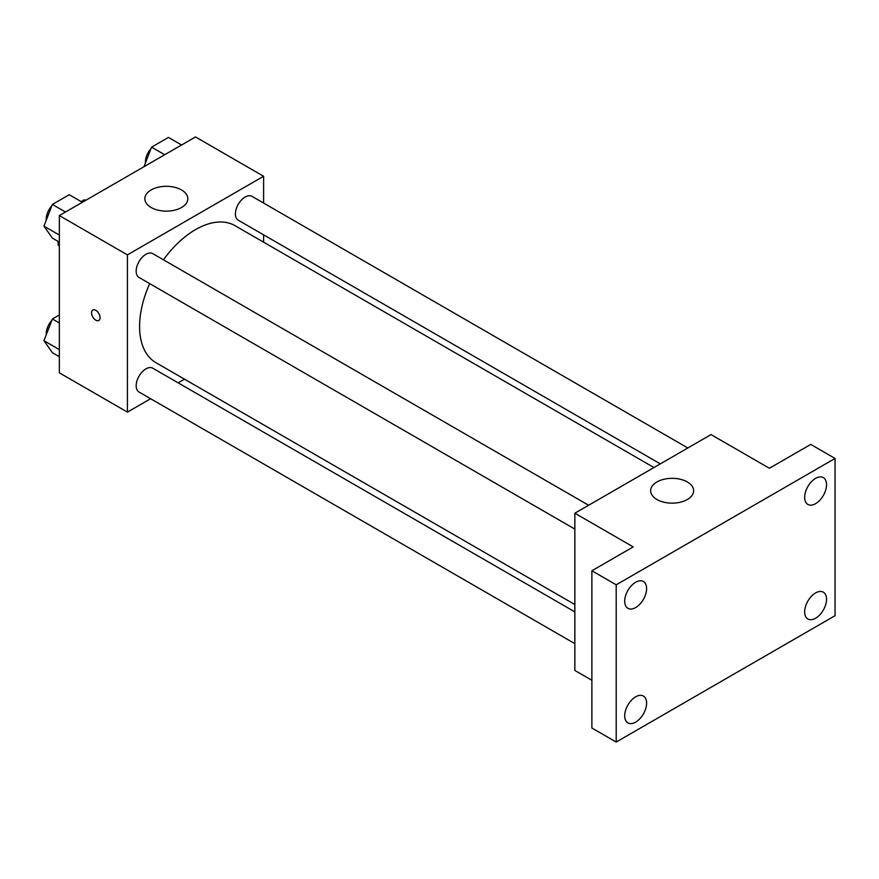 <?xml version="1.0" encoding="UTF-8"?>
<svg xmlns="http://www.w3.org/2000/svg" width="879" height="879" viewBox="0 0 879 879"><rect width="100%" height="100%" fill="white"/><g stroke="black" fill="none" stroke-linecap="round" stroke-linejoin="round"><path stroke-width="1.32" d="M81.132 201.588L84.164 199.841A26.634 15.372 120 0 1 85.834 200.28M59.343 245.648L58.124 244.944A26.634 15.372 120 0 0 59.343 246.164M58.124 244.944L58.124 241.439M85.384 200.533L84.164 199.841M150.628 398.725L127.422 412.119L59.343 372.817L59.343 215.575L195.512 136.948L263.601 176.261L263.601 203.06M184.502 379.168L178.14 382.837M149.694 283.62A79.099 45.664 120 0 0 139.585 326.483A79.099 45.664 120 0 0 155.968 362.697L574.855 604.543M653.954 467.54L235.056 225.694A79.099 45.664 120 0 0 163.45 259.799M263.601 234.825L263.601 242.175M127.422 412.119L127.422 254.877L263.601 176.261M687.828 447.982L251.998 196.358A13.756 7.944 120 0 0 241.395 200.049A13.756 7.944 120 0 0 235.396 213.883A13.756 7.944 120 0 0 238.242 220.189L660.316 463.87M574.855 611.883L152.781 368.202A13.756 7.944 120 0 0 142.189 371.883A13.756 7.944 120 0 0 136.179 385.727A13.756 7.944 120 0 0 139.025 392.023L574.855 643.648M574.855 529.092L139.025 277.467A13.756 7.944 -60 0 1 139.025 261.579A13.756 7.944 -60 0 1 152.781 253.635L588.611 505.26M127.422 254.877L59.343 215.575M151.133 207.499A21.492 12.405 180 0 1 144.837 198.72A21.492 12.405 180 0 1 166.329 186.315A21.492 12.405 180 0 1 187.831 198.72A21.492 12.405 180 0 1 174.558 210.191A21.492 12.405 180 0 1 151.133 207.499M100.074 317.715A6.021 3.472 60 0 1 98.822 320.461A6.021 3.472 60 0 1 92.8 316.989A6.021 3.472 60 0 1 92.8 310.045A6.021 3.472 60 0 1 97.437 311.649A6.021 3.472 60 0 1 100.074 317.715M98.822 320.461A6.021 3.472 60 0 1 92.811 316.989A6.021 3.472 60 0 1 92.811 310.034M591.886 680.28L574.855 670.446L574.855 513.204L711.034 434.589L769.389 468.276L810.735 444.411L835.05 458.453L835.05 615.696L616.201 742.052L591.886 728.01L591.886 570.768L633.221 546.903L574.855 513.204M616.201 742.052L616.201 584.81L591.886 570.768M616.201 584.81L835.05 458.453M656.932 499.514A21.492 12.405 180 0 1 650.636 490.746A21.492 12.405 180 0 1 672.127 478.33A21.492 12.405 180 0 1 693.619 490.746A21.492 12.405 180 0 1 680.346 502.206A21.492 12.405 180 0 1 656.932 499.514M815.591 503.667A15.492 8.944 -60 0 1 807.856 504.436A15.492 8.944 -60 0 1 805.483 492.02A15.492 8.944 -60 0 1 815.591 478.374A15.492 8.944 -60 0 1 823.337 477.605A15.492 8.944 -60 0 1 825.711 490.021A15.492 8.944 -60 0 1 815.591 503.667M635.649 607.565A15.492 8.944 -60 0 1 627.903 608.323A15.492 8.944 -60 0 1 625.529 595.918A15.492 8.944 -60 0 1 635.649 582.272A15.492 8.944 -60 0 1 643.395 581.502A15.492 8.944 -60 0 1 645.768 593.907A15.492 8.944 -60 0 1 635.649 607.565M635.649 722.12A15.492 8.944 -60 0 1 627.903 722.89A15.492 8.944 -60 0 1 625.529 710.474A15.492 8.944 -60 0 1 635.649 696.827A15.492 8.944 -60 0 1 643.395 696.058A15.492 8.944 -60 0 1 645.768 708.474A15.492 8.944 -60 0 1 635.649 722.12M815.591 618.234A15.492 8.944 -60 0 1 807.856 619.003A15.492 8.944 -60 0 1 805.483 606.587A15.492 8.944 -60 0 1 815.591 592.94A15.492 8.944 -60 0 1 823.337 592.171A15.492 8.944 -60 0 1 825.711 604.587A15.492 8.944 -60 0 1 815.591 618.234M59.343 242.143L52.377 238.121L43.95 226.145L52.377 204.433L69.221 194.709L82.351 202.291M59.343 235.023L43.95 226.145M65.507 212.015L52.377 204.433M51.861 205.763A13.756 7.944 120 0 0 46.202 219.223A13.756 7.944 120 0 0 46.246 220.222M144.002 166.691L151.584 147.156L168.438 137.421L181.568 145.002M164.714 154.737L151.584 147.156M151.067 148.485A13.756 7.944 120 0 0 145.42 161.945A13.756 7.944 120 0 0 145.464 162.945M59.343 356.709L52.377 352.688L43.95 340.7L52.377 318.989L59.343 314.968M59.343 349.589L43.95 340.7M59.343 323.011L52.377 318.989M51.861 320.33A13.756 7.944 120 0 0 46.202 333.789A13.756 7.944 120 0 0 46.246 334.778"/></g></svg>
